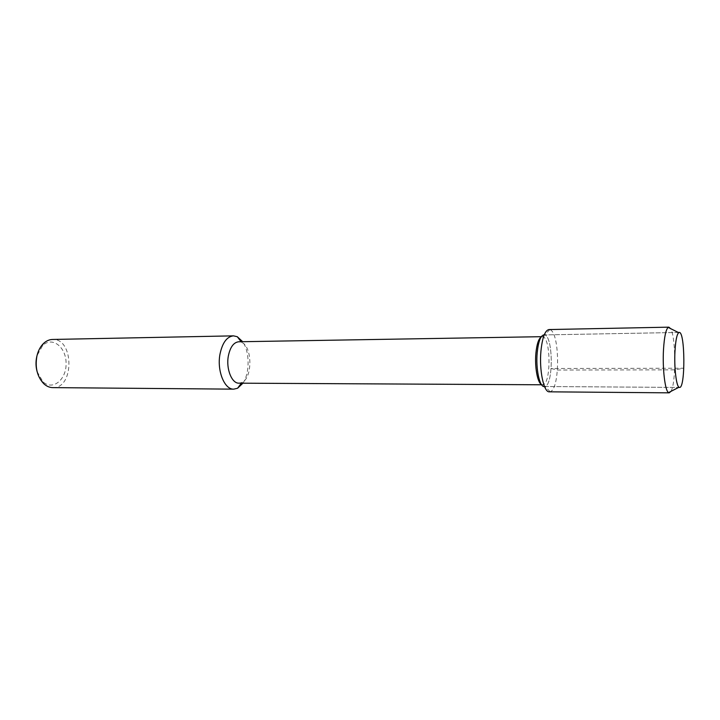 <?xml version="1.0" encoding="UTF-8"?>
<svg xmlns="http://www.w3.org/2000/svg" width="720" height="720" viewBox="0 0 720 720"><rect width="100%" height="100%" fill="white"/><g stroke="black" fill="none" stroke-linecap="round" stroke-linejoin="round"><path stroke-width="0.54" stroke-dasharray="3.6 2.7" d="M238.995 383.175L241.857 382.491C252.657 378.108 252.477 346.662 241.623 342.414L238.761 341.766M541.359 384.426L543.105 384.687C551.133 383.274 550.872 338.094 542.835 336.762L541.089 337.041M242.919 383.202C249.93 373.167 249.813 351.648 242.676 341.694M37.107 371.619L42.867 381.672C52.623 391.068 66.456 379.719 66.096 363.456C66.267 347.202 52.299 336.015 42.66 345.528L37.017 355.644M52.785 387.621C74.493 388.728 74.214 338.112 52.515 339.462M678.294 332.46L544.644 334.917C553.248 336.411 553.518 384.93 544.941 386.514L678.609 387.432L544.941 386.514C553.518 384.93 553.248 336.411 544.644 334.917L679.221 332.442M670.923 391.401C676.215 383.427 675.945 336.492 670.563 328.581M549.333 391.824L550.152 391.689C560.268 389.592 559.944 331.677 549.801 329.679L548.973 329.553M551.142 368.514L557.46 370.026L674.622 369.855L683.829 368.226L551.142 368.514M541.593 384.777L542.511 384.777M541.314 336.69L542.232 336.672M241.344 383.193L241.857 382.491M241.101 341.721L241.632 342.414M42.867 381.663L43.758 383.715M42.66 345.528L43.524 343.467M550.152 391.689L543.105 384.687M549.792 329.679L542.835 336.762"/><path stroke-width="1.08" d="M674.973 351.279C674.01 368.397 676.575 388.098 679.536 387.441C685.494 388.521 685.17 331.317 679.221 332.442C677.115 333.108 675.702 339.39 674.973 351.279C674.091 367.164 676.224 385.785 678.987 387.234L679.536 387.441C685.494 388.521 685.17 331.317 679.221 332.442L678.672 332.649C676.827 334.449 675.594 340.659 674.973 351.279M541.314 336.69L238.761 341.766C233.667 342.333 230.193 347.085 228.339 356.022C225.891 368.856 231.813 383.625 238.995 383.175L541.593 384.777M541.089 337.041C538.524 338.967 536.787 344.349 535.896 353.187C534.6 366.633 537.426 382.473 541.359 384.426M242.676 341.694L237.285 336.717L233.478 335.853C226.908 336.582 222.408 342.684 219.987 354.168C216.783 370.71 224.496 389.718 233.775 389.151L237.591 388.242L242.919 383.202M37.017 355.644L36.72 356.823C35.649 361.818 35.775 366.741 37.107 371.619M233.469 335.853L52.515 339.462C49.266 339.552 46.269 340.884 43.524 343.467C40.356 346.572 38.151 350.766 36.918 356.049C34.911 367.497 37.197 376.722 43.767 383.715C46.53 386.262 49.536 387.567 52.785 387.621L233.775 389.151M537.21 352.584C535.635 368.685 539.595 387.216 544.284 386.613C539.595 387.216 535.635 368.685 537.21 352.584C538.398 341.397 540.666 335.475 543.987 334.818C540.666 335.475 538.398 341.397 537.21 352.584M670.563 328.581L668.844 327.159L668.178 327.393C665.856 329.481 664.299 336.888 663.498 349.614C662.373 368.676 665.082 390.987 668.556 392.616L669.222 392.841L670.923 391.401M668.844 327.159L548.973 329.553C545.049 330.327 542.376 337.428 540.954 350.874C539.082 370.269 543.789 392.562 549.333 391.824L669.222 392.841M237.591 388.242L241.344 383.193M237.294 336.717L241.101 341.721M678.609 387.432L679.536 387.441L678.609 387.432M668.556 392.616L678.987 387.234M668.178 327.393L678.672 332.649M679.221 332.442L678.294 332.46"/></g></svg>
